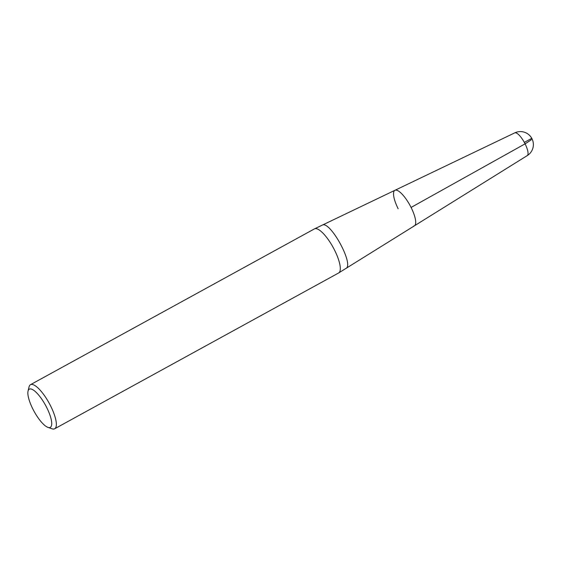 <?xml version="1.0" encoding="UTF-8"?>
<svg xmlns="http://www.w3.org/2000/svg" width="561" height="561" viewBox="0 0 561 561"><rect width="100%" height="100%" fill="white"/><g stroke="black" fill="none" stroke-linecap="round" stroke-linejoin="round"><path stroke-width="0.84" d="M527.249 155.607A12.994 12.994 0 0 0 531.772 138.329A12.994 12.994 0 0 0 514.767 132.866A12.973 3.857 -118.8 0 1 524.332 142.41A12.973 3.857 -118.8 0 1 527.249 155.607L414.446 225.803A20.259 6.024 -118.8 0 0 411.08 207.444A20.259 6.024 -118.8 0 0 394.958 190.291A20.259 6.024 61.2 0 1 409.902 205.193A20.259 6.024 61.2 0 1 414.446 225.803A20.259 6.024 61.2 0 1 413.625 226.076M54.683 428.765L338.634 272.976A25.147 7.475 -118.8 0 0 338.739 272.912A25.147 7.475 -118.8 0 0 333.094 247.331A25.147 7.475 -118.8 0 0 314.553 228.832A25.147 7.475 -118.8 0 0 314.44 228.888L30.49 384.678A25.147 7.475 61.2 0 1 50.609 405.919A25.147 7.475 61.2 0 1 54.683 428.765A25.147 7.475 61.2 0 1 52.04 428.793L47.973 427.391A21.795 6.48 -118.8 0 0 46.731 407.559A21.795 6.48 -118.8 0 0 28.05 391.073A21.795 6.48 -118.8 0 0 34.102 411.381A21.795 6.48 -118.8 0 0 47.973 427.391M28.05 391.073L29.053 386.894A25.147 7.475 61.2 0 1 30.49 384.678M398.156 208.741A20.259 6.024 61.2 0 1 394.958 190.291L314.553 228.832M524.332 142.41L531.26 138.609L531.12 139.962L525.089 143.847L411.08 207.444M414.446 225.803L345.871 268.474C354.531 264.876 329.812 219.835 322.133 225.199M345.871 268.474L338.739 272.912M514.767 132.866L394.958 190.291"/></g></svg>
